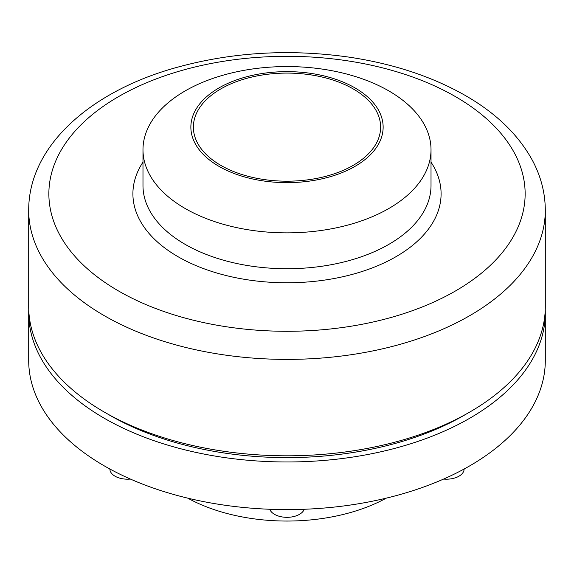 <?xml version="1.0" encoding="UTF-8"?>
<svg xmlns="http://www.w3.org/2000/svg" width="574" height="574" viewBox="0 0 574 574"><rect width="100%" height="100%" fill="white"/><g stroke="black" fill="none" stroke-linecap="round" stroke-linejoin="round"><path stroke-width="0.86" d="M354.983 87.894A96.138 55.506 180 0 1 311.883 180.753A96.138 55.506 180 0 1 194.141 112.777A96.138 55.506 180 0 1 354.983 87.894M388.835 90.914A144.017 83.151 180 0 1 431.017 149.714A144.017 83.151 180 0 1 287 232.857A144.017 83.151 180 0 1 142.983 149.714A144.017 83.151 180 0 1 231.889 72.891A144.017 83.151 180 0 1 388.835 90.914M353.197 88.92A93.619 54.049 180 0 1 380.619 127.141A93.619 54.049 180 0 1 287 181.19A93.619 54.049 180 0 1 193.381 127.141A93.619 54.049 180 0 1 251.175 77.203A93.619 54.049 180 0 1 353.197 88.92M386.245 498.153A144.017 83.151 180 0 1 187.755 498.153M545.243 309.766A258.3 149.125 180 0 1 545.3 312.852L545.3 360.472A258.3 149.125 180 0 1 287 509.597A258.3 149.125 180 0 1 28.7 360.472L28.7 312.852A258.3 149.125 180 0 1 28.757 309.766M545.3 312.852A258.3 149.125 180 0 1 287 461.977A258.3 149.125 180 0 1 28.7 312.852M466.935 413.667A250.738 144.763 180 0 1 107.065 413.667M545.3 306.681A258.3 149.125 180 0 1 287 455.806A258.3 149.125 180 0 1 28.7 306.681L28.7 210.263A258.3 149.125 180 0 0 287 359.396A258.3 149.125 180 0 0 545.3 210.263L545.3 306.681M304.256 509.267A17.643 10.181 180 0 1 299.47 514.347A17.643 10.181 180 0 1 281.992 516.909A17.643 10.181 180 0 1 269.744 509.267M464.122 469.015A17.643 10.181 180 0 1 458.956 476.205A17.643 10.181 180 0 1 443.623 479.053M130.377 479.053A17.643 10.181 180 0 1 109.878 469.015M455.39 96.583A238.138 137.487 180 0 1 348.633 326.606A238.138 137.487 180 0 1 56.977 158.223A238.138 137.487 180 0 1 455.39 96.583M431.017 162.155A154.097 88.97 180 0 1 287 282.774A154.097 88.97 180 0 1 142.983 162.155M431.017 149.714L431.017 185.574A144.017 83.151 180 0 1 287 268.725A144.017 83.151 180 0 1 142.983 185.574L142.983 149.714M545.3 210.263C545.221 193.029 540.959 176.476 532.529 160.591C518.516 134.897 496.166 113.236 465.471 95.585C431.957 76.471 392.896 63.614 348.289 57.027C287.947 48.603 229.794 52.342 173.814 68.241C89.357 92.321 28.478 146.707 28.7 210.263"/></g></svg>
